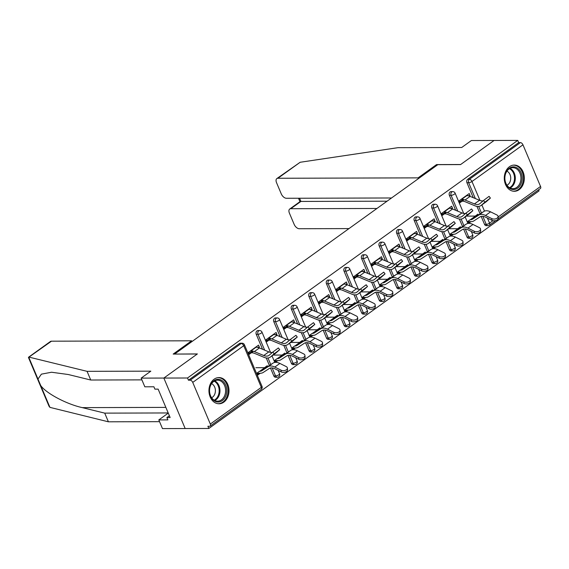 <?xml version="1.0" encoding="UTF-8"?>
<svg xmlns="http://www.w3.org/2000/svg" width="569" height="569" viewBox="0 0 569 569"><rect width="100%" height="100%" fill="white"/><g stroke="black" fill="none" stroke-linecap="round" stroke-linejoin="round"><path stroke-width="0.85" d="M223.823 402.148A13.101 10.029 89.8 0 0 228.681 387.397A13.101 10.029 89.8 0 0 218.937 377.567A13.101 10.029 89.8 0 0 214.129 379.196A13.101 10.029 89.8 0 0 209.271 393.947A13.101 10.029 89.8 0 0 219.008 403.77A13.101 10.029 89.8 0 0 223.823 402.148M519.156 189.662A13.101 10.029 89.8 0 0 524.013 174.911A13.101 10.029 89.8 0 0 514.269 165.081A13.101 10.029 89.8 0 0 509.461 166.703A13.101 10.029 89.8 0 0 504.603 181.454A13.101 10.029 89.8 0 0 514.348 191.284A13.101 10.029 89.8 0 0 519.156 189.662M141.894 379.879L90.741 380.021L87.071 371.337L150.835 371.159L141.155 378.122L144.825 386.806L153.9 386.778L154.896 389.132L158.139 389.125L170.138 417.525L166.895 417.532L167.891 419.886L158.808 419.915L162.478 428.599L208.837 428.471L539.063 190.878L538.608 189.79M253.461 351.272L248.653 354.736L247.842 352.823L258.532 345.127L259.343 347.04L257.408 347.353M252.344 350.995L248.297 353.904M258.76 373.243L257.003 374.502M271.015 338.64L266.207 342.104L265.403 340.191L276.093 332.495L276.904 334.408L274.962 334.714M269.898 338.363L265.858 341.272M276.314 360.611L274.557 361.87M288.575 326.009L283.767 329.465L282.957 327.559L293.654 319.863L294.458 321.777L292.523 322.082M287.459 325.731L283.419 328.64A8.4 4.737 54.3 0 0 283.405 328.605M293.874 347.979L292.117 349.238M306.129 313.377L301.328 316.833L300.517 314.92L311.207 307.232L312.018 309.145L310.084 309.451M305.012 313.099L300.973 316.001M311.428 335.34L309.678 336.606M323.69 300.745L318.882 304.202L318.078 302.288L328.768 294.6L329.572 296.513L327.637 296.819M322.573 300.46L318.533 303.369M328.989 322.708L327.232 323.974M341.251 288.113L336.443 291.57L335.632 289.657L346.322 281.968L347.133 283.874L345.198 284.187M340.134 287.829L336.087 290.738M346.549 310.077L344.793 311.343M358.804 275.481L353.996 278.938L353.193 277.025L363.883 269.329L364.693 271.242L362.752 271.555M357.688 275.197L353.648 278.106M364.103 297.445L362.346 298.711M376.365 262.85L371.557 266.306L370.746 264.393L381.443 256.697L382.247 258.611L380.312 258.923M375.248 262.565L371.208 265.474M381.664 284.813L379.907 286.072M393.919 250.211L389.118 253.674L388.307 251.761L398.997 244.065L399.808 245.979L397.873 246.292M392.802 249.933L388.762 252.842M399.218 272.181L397.468 273.44M411.479 237.579L406.671 241.043L405.868 239.129L416.558 231.434L417.361 233.347L415.427 233.653M410.363 237.301L406.323 240.21M416.778 259.549L415.021 260.808M429.04 224.947L424.232 228.404L423.421 226.498L434.111 218.802L434.922 220.715L432.988 221.021M427.924 224.67L423.877 227.579M434.339 246.918L432.582 248.176M446.594 212.315L441.786 215.772L440.982 213.859L451.672 206.17L452.483 208.083L450.541 208.389M445.477 212.038L441.437 214.94M451.893 234.279L450.136 235.545M141.155 378.122L163.851 378.058L185.174 428.535L163.851 378.058L197.393 353.932L174.733 354.074M174.697 353.989L437.838 164.661L460.534 164.597L494.077 140.472L517.747 140.401L518.679 142.613L467.69 179.292L469.418 179.292L520.407 142.606L518.679 142.613M520.407 142.606A2.518 1.423 54.3 0 1 522.961 144.811L540.55 186.454A2.518 1.423 54.3 0 1 540.401 188.503L498.095 218.937M464.155 199.683L459.347 203.14L458.536 201.227L469.233 193.538L470.037 195.452L468.102 195.757M463.038 199.399L458.998 202.308M469.453 221.647L467.697 222.913M460.527 201.206L458.564 201.213L460.541 201.198M191.966 341.571L191.639 340.795L173.182 354.074L197.279 354.01L163.851 378.058L187.521 377.994L517.747 140.401M208.837 428.471L207.905 426.259L209.634 426.259A2.518 1.423 -125.7 0 0 210.174 426.096A2.518 1.423 -125.7 0 0 210.324 424.047L192.735 382.404A2.518 1.423 -125.7 0 0 190.181 380.199L188.453 380.206L187.521 377.994M475.222 216.085L477.932 214.136L478.316 215.046M470.158 219.734L467.241 221.832L467.931 223.468L465.158 216.924M469.219 196.042L470.037 195.452M468.529 223.397L470.968 221.647M273.831 375.953L275.56 375.945A2.518 1.927 -90.2 0 0 277.252 377.254L275.524 377.254A2.518 1.927 -90.2 0 1 273.831 375.953L270.481 368.015M269.407 365.476L266.228 357.951M262.558 349.266L256.242 334.309A2.518 1.927 -90.2 0 1 256.996 330.888A2.518 1.927 -90.2 0 1 257.921 330.575L259.649 330.568A2.518 1.927 -90.2 0 0 258.724 330.881A2.518 1.927 89.8 0 0 257.97 334.302L256.242 334.309M188.453 380.206L239.435 343.52A2.518 1.927 -90.2 0 1 240.36 343.207L242.095 343.199A2.518 1.927 -90.2 0 0 241.164 343.512L239.435 343.52M484.525 224.357L486.253 224.357A2.518 1.927 -90.2 0 0 487.953 225.658L486.218 225.665A2.518 1.927 -90.2 0 1 484.525 224.357L481.175 216.426M480.101 213.887L476.922 206.362M473.252 197.678L466.936 182.713A2.518 1.927 -90.2 0 1 467.69 179.292M276.079 334.999L276.904 334.408M282.082 355.049L284.799 353.1L285.176 354.003M275.389 362.361L277.828 360.604M277.018 358.69L274.102 360.789L274.799 362.432L272.025 355.888M308.946 350.689L310.674 350.682A2.518 1.927 -90.2 0 0 312.374 351.983L310.638 351.991A2.518 1.927 -90.2 0 1 308.946 350.689L305.596 342.751M304.522 340.212L301.342 332.687M297.672 324.003L291.356 309.045A2.518 1.927 -90.2 0 1 292.11 305.624A2.518 1.927 -90.2 0 1 293.035 305.311L294.763 305.304A2.518 1.927 -90.2 0 0 293.839 305.617A2.518 1.927 89.8 0 0 293.085 309.038L291.356 309.045M311.193 309.735L312.018 309.145M317.203 329.778L319.913 327.829L320.297 328.74M310.503 337.09L312.943 335.34M312.132 333.427L309.216 335.525L309.913 337.161M344.06 325.418L345.788 325.418A2.518 1.927 -90.2 0 0 347.488 326.72L345.76 326.727A2.518 1.927 -90.2 0 1 344.06 325.418L340.71 317.488M339.636 314.949L336.457 307.424M332.794 298.739L326.471 283.775A2.518 1.927 -90.2 0 1 327.225 280.353A2.518 1.927 -90.2 0 1 328.149 280.04L329.885 280.04A2.518 1.927 -90.2 0 0 328.953 280.353A2.518 1.927 89.8 0 0 328.199 283.775L326.471 283.775M346.315 284.472L347.133 283.874M352.318 304.515L355.028 302.566L355.412 303.476M345.625 311.826L348.057 310.077M347.254 308.163L344.337 310.261L345.027 311.897L342.254 305.354M379.182 300.155L380.91 300.148A2.518 1.927 -90.2 0 0 382.603 301.456L380.874 301.463A2.518 1.927 -90.2 0 1 379.182 300.155L375.825 292.217M374.751 289.678L371.578 282.16M367.908 273.469L361.585 258.511A2.518 1.927 -90.2 0 1 362.346 255.09A2.518 1.927 -90.2 0 1 363.271 254.777L364.999 254.77A2.518 1.927 -90.2 0 0 364.075 255.083A2.518 1.927 89.8 0 0 363.314 258.504L361.585 258.511M381.429 259.201L382.247 258.611M387.432 279.251L390.142 277.302L390.526 278.205M380.739 286.563L383.179 284.806M382.368 282.893L379.452 284.991L380.142 286.634L377.368 280.09M414.296 274.891L416.024 274.884A2.518 1.927 -90.2 0 0 417.717 276.193L415.989 276.193A2.518 1.927 -90.2 0 1 414.296 274.891L410.939 266.953M409.872 264.414L406.693 256.889M403.023 248.205L396.7 233.247A2.518 1.927 -90.2 0 1 397.461 229.826A2.518 1.927 -90.2 0 1 398.385 229.513L400.114 229.506A2.518 1.927 -90.2 0 0 399.189 229.819A2.518 1.927 89.8 0 0 398.435 233.24L396.7 233.247M416.544 233.937L417.361 233.347M422.547 253.987L425.256 252.031L425.64 252.942M415.854 261.299L418.293 259.542M417.482 257.629L414.566 259.727L415.256 261.37L412.482 254.827M449.41 249.627L451.139 249.62A2.518 1.927 -90.2 0 0 452.832 250.922L451.103 250.929A2.518 1.927 -90.2 0 1 449.41 249.627L446.06 241.69M444.986 239.151L441.807 231.626M438.137 222.941L431.821 207.984A2.518 1.927 -90.2 0 1 432.575 204.563A2.518 1.927 -90.2 0 1 433.5 204.25L435.228 204.243A2.518 1.927 -90.2 0 0 434.303 204.556A2.518 1.927 89.8 0 0 433.55 207.977L431.821 207.984M451.658 208.674L452.483 208.083M457.661 228.717L460.378 226.768L460.762 227.678M450.968 236.028L453.408 234.279M452.597 232.365L449.681 234.464L450.378 236.099L447.604 229.556M466.971 236.996L468.7 236.989A2.518 1.927 -90.2 0 0 470.392 238.29L468.664 238.297A2.518 1.927 -90.2 0 1 466.971 236.996L463.614 229.058M462.54 226.519L459.368 218.994M455.698 210.31L449.375 195.352A2.518 1.927 -90.2 0 1 450.136 191.924A2.518 1.927 -90.2 0 1 451.061 191.618L452.789 191.611A2.518 1.927 -90.2 0 0 451.864 191.924A2.518 1.927 89.8 0 0 451.103 195.345L449.375 195.352M440.107 241.356L442.817 239.4L443.201 240.31M433.414 248.66L435.847 246.91M435.043 244.997L432.127 247.095L432.817 248.731M434.104 221.305L434.922 220.715M431.85 262.259L433.578 262.252A2.518 1.927 -90.2 0 0 435.278 263.561L433.55 263.561A2.518 1.927 -90.2 0 1 431.85 262.259L428.5 254.322M427.426 251.783L424.246 244.257M420.583 235.573L414.26 220.616A2.518 1.927 -90.2 0 1 415.014 217.194A2.518 1.927 -90.2 0 1 415.939 216.881L417.674 216.874A2.518 1.927 -90.2 0 0 416.743 217.187A2.518 1.927 89.8 0 0 415.989 220.608L414.26 220.616M404.993 266.619L407.703 264.67L408.087 265.574M398.293 273.931L400.732 272.174M399.929 270.261L397.006 272.359L397.703 274.002L394.929 267.458M398.983 246.569L399.808 245.979M396.735 287.523L398.464 287.516A2.518 1.927 -90.2 0 0 400.163 288.824L398.428 288.824A2.518 1.927 -90.2 0 1 396.735 287.523L393.385 279.585M392.311 277.046L389.132 269.521M385.462 260.837L379.146 245.879A2.518 1.927 -90.2 0 1 379.9 242.458A2.518 1.927 -90.2 0 1 380.825 242.145L382.553 242.138A2.518 1.927 -90.2 0 0 381.628 242.451A2.518 1.927 89.8 0 0 380.874 245.872L379.146 245.879M369.871 291.883L372.588 289.934L372.972 290.844M363.178 299.194L365.618 297.438M364.807 295.524L361.891 297.623L362.588 299.266M363.868 271.833L364.693 271.242M361.621 312.786L363.349 312.786A2.518 1.927 -90.2 0 0 365.042 314.088L363.314 314.095A2.518 1.927 -90.2 0 1 361.621 312.786L358.271 304.856M357.197 302.31L354.018 294.792M350.348 286.107L344.032 271.143A2.518 1.927 -90.2 0 1 344.786 267.722A2.518 1.927 -90.2 0 1 345.71 267.409L347.439 267.409A2.518 1.927 -90.2 0 0 346.514 267.714A2.518 1.927 89.8 0 0 345.76 271.143L344.032 271.143M334.757 317.146L337.467 315.198L337.851 316.108M328.064 324.458L330.504 322.708M329.693 320.795L326.777 322.893L327.467 324.529L324.693 317.986M328.754 297.103L329.572 296.513M326.506 338.057L328.235 338.05A2.518 1.927 -90.2 0 0 329.928 339.352L328.199 339.359A2.518 1.927 -90.2 0 1 326.506 338.057L323.149 330.12M322.082 327.58L318.903 320.055M315.233 311.371L308.91 296.413A2.518 1.927 -90.2 0 1 309.671 292.985A2.518 1.927 -90.2 0 1 310.596 292.679L312.324 292.672A2.518 1.927 -90.2 0 0 311.399 292.985A2.518 1.927 89.8 0 0 310.646 296.406L308.91 296.413M299.643 342.417L302.352 340.461L302.736 341.372M292.95 349.722L295.382 347.972M294.578 346.059L291.662 348.157L292.352 349.793L289.578 343.256M293.64 322.367L294.458 321.777M291.385 363.321L293.12 363.314A2.518 1.927 -90.2 0 0 294.813 364.622L293.085 364.622A2.518 1.927 -90.2 0 1 291.385 363.321L288.035 355.383M286.961 352.844L283.782 345.319M280.119 336.635L273.796 321.677A2.518 1.927 -90.2 0 1 274.55 318.256A2.518 1.927 -90.2 0 1 275.481 317.943L277.21 317.936A2.518 1.927 -90.2 0 0 276.285 318.249A2.518 1.927 89.8 0 0 275.524 321.67L273.796 321.677M264.528 367.681L267.238 365.732L267.622 366.635M259.464 371.322L256.548 373.42L257.352 375.334L260.268 373.236M258.525 347.631L259.343 347.04M483.124 200.821A11.252 6.351 54.3 0 1 482.306 200.893A11.252 6.351 54.3 0 1 479.511 200.281L470.115 196.369A13.436 7.582 -125.7 0 0 466.772 195.636L466.317 195.636M462.056 201.191L462.519 201.191A11.252 6.351 54.3 0 1 465.314 201.803L474.71 205.715A13.436 7.582 -125.7 0 0 478.045 206.447A13.436 7.582 -125.7 0 0 480.919 205.587L485.983 201.938A13.436 7.582 -125.7 0 0 486.289 201.703L490.4 198.083L484.859 202.194L483.536 200.466L479.902 203.61A11.252 6.351 54.3 0 1 479.646 203.816A11.252 6.351 54.3 0 1 477.235 204.534A11.252 6.351 54.3 0 1 474.439 203.922L465.051 200.011A13.436 7.582 -125.7 0 0 461.708 199.278L461.253 199.278M480.919 205.587A13.436 7.582 -125.7 0 0 481.225 205.345L484.859 202.194M483.536 200.466L489.07 196.348L490.4 198.083M466.552 216.113L475.414 216.085L470.35 219.734A11.252 6.351 -125.7 0 0 472.619 219.101L478.693 215.146A13.436 7.582 54.3 0 1 481.402 214.399A13.436 7.582 54.3 0 1 485.506 215.48L491.794 218.603A3.777 2.276 -4.7 0 0 495.933 218.759A3.777 2.276 -4.7 0 0 498.088 216.469L498.231 218.212A3.777 2.276 175.3 0 1 496.076 220.495A3.777 2.276 175.3 0 1 491.929 220.338L485.649 217.216A11.252 6.351 -125.7 0 0 482.213 216.312A11.252 6.351 -125.7 0 0 479.944 216.938L473.87 220.893A13.436 7.582 54.3 0 1 471.16 221.647L467.483 221.654M475.414 216.085A11.252 6.351 -125.7 0 0 477.683 215.459L483.757 211.504A13.436 7.582 54.3 0 1 486.467 210.75A13.436 7.582 54.3 0 1 490.57 211.839L496.858 214.954A3.777 2.276 -4.7 0 1 498.088 216.469M513.608 166.852A11.337 8.677 -90.2 0 1 522.122 178.417A11.337 8.677 -90.2 0 1 513.281 189.52A11.337 8.677 -90.2 0 1 504.767 177.955A11.337 8.677 -90.2 0 1 513.608 166.852M512.754 188.68A10.498 8.037 89.8 0 0 512.932 188.68A10.498 8.037 89.8 0 0 520.941 178.282A10.498 8.037 89.8 0 0 513.06 167.691A10.498 8.037 89.8 0 0 512.875 167.691A10.498 8.037 89.8 0 0 504.867 178.09A10.498 8.037 89.8 0 0 512.754 188.68M506.965 185.238A7.475 5.718 89.8 0 0 510.734 178.189A7.475 5.718 89.8 0 0 506.922 171.162M513.167 191.198A13.016 9.965 89.8 0 0 513.252 191.198A13.016 9.965 89.8 0 0 513.48 191.198A13.016 9.965 89.8 0 0 523.409 178.303A13.016 9.965 89.8 0 0 513.636 165.174A13.016 9.965 89.8 0 0 513.409 165.166A13.016 9.965 89.8 0 0 513.096 165.174M210.679 384.8A11.337 8.677 -90.2 0 1 222.593 380.974A11.337 8.677 -90.2 0 1 225.544 396.543A11.337 8.677 -90.2 0 1 213.631 400.37A11.337 8.677 -90.2 0 1 210.679 384.8M224.449 396.109A10.498 8.037 89.8 0 0 224.563 385.512A10.498 8.037 89.8 0 0 217.543 380.177A10.498 8.037 89.8 0 0 210.686 385.241A10.498 8.037 89.8 0 0 210.58 395.839A10.498 8.037 89.8 0 0 217.6 401.173A10.498 8.037 89.8 0 0 224.449 396.109M211.625 397.731A7.475 5.718 89.8 0 0 214.584 394.566A7.475 5.718 89.8 0 0 211.59 383.655M217.835 403.684A13.016 9.965 89.8 0 0 218.147 403.691A13.016 9.965 89.8 0 0 226.647 397.411A13.016 9.965 89.8 0 0 226.775 384.267A13.016 9.965 89.8 0 0 218.076 377.652A13.016 9.965 89.8 0 0 217.763 377.66M276.84 178.581L300.14 162.272L397.937 147.677L461.701 147.499L471.381 140.529L494.077 140.472L460.648 164.519L436.551 164.583L418.087 177.869L277.921 178.261A5.036 2.845 -125.7 0 0 276.84 178.581A5.036 2.845 -125.7 0 0 276.541 182.685L281.264 193.865A5.036 2.845 -125.7 0 0 286.371 198.268L391.536 197.976M418.087 177.869L418.414 178.638M289.706 209.043L300.083 201.575L300.916 201.433L290.787 208.716A5.036 2.845 -125.7 0 0 289.706 209.043A5.036 2.845 -125.7 0 0 289.408 213.14L294.137 224.328A5.036 2.845 -125.7 0 0 299.244 228.731L348.989 228.589M290.787 208.716L376.941 208.474M436.551 164.583L436.871 165.359M299.564 198.232L300.916 201.433L387.076 201.191M28.521 357.247L50.392 341.514A5.036 2.845 54.3 0 1 51.466 341.187L28.45 357.488L49.041 406.245L49.937 407.376L108.395 421.807L104.724 413.13L168.204 412.952M90.741 380.021L68.273 374.516L51.544 372.24L41.395 374.153L37.981 379.061L40.684 385.469C45.812 393.151 66.495 404.175 82.263 407.624L104.724 413.13M29.247 357.176L87.071 371.337M168.268 413.108L158.808 419.915M108.395 421.807L159.548 421.665M191.639 340.795L51.466 341.187M169.384 415.747L166.895 417.532M465.563 213.453A11.252 6.351 54.3 0 1 464.745 213.524A11.252 6.351 54.3 0 1 461.95 212.913L452.554 209.001A13.436 7.582 -125.7 0 0 449.218 208.268L448.756 208.268M444.503 213.823L444.958 213.823A11.252 6.351 54.3 0 1 447.753 214.435L457.149 218.347A13.436 7.582 -125.7 0 0 460.485 219.086A13.436 7.582 -125.7 0 0 463.365 218.219L468.429 214.577A13.436 7.582 -125.7 0 0 468.728 214.335L472.839 210.715L467.305 214.833L465.975 213.098L462.341 216.248A11.252 6.351 54.3 0 1 462.085 216.448A11.252 6.351 54.3 0 1 459.681 217.173A11.252 6.351 54.3 0 1 456.886 216.554L447.49 212.642A13.436 7.582 -125.7 0 0 444.154 211.91L443.692 211.91M463.365 218.219A13.436 7.582 -125.7 0 0 463.664 217.977L467.305 214.833M465.975 213.098L471.516 208.979L472.839 210.715M441.018 213.83L442.988 213.83M448.009 226.085A11.252 6.351 54.3 0 1 447.184 226.156A11.252 6.351 54.3 0 1 444.389 225.544L434.993 221.633A13.436 7.582 -125.7 0 0 431.658 220.9L431.195 220.9M426.942 226.455L427.404 226.455A11.252 6.351 54.3 0 1 430.2 227.074L439.595 230.978A13.436 7.582 -125.7 0 0 442.931 231.718A13.436 7.582 -125.7 0 0 445.804 230.85L450.868 227.209A13.436 7.582 -125.7 0 0 451.174 226.967L455.278 223.347L449.745 227.465L448.422 225.729L444.78 228.88A11.252 6.351 54.3 0 1 444.531 229.079A11.252 6.351 54.3 0 1 442.12 229.805A11.252 6.351 54.3 0 1 439.325 229.186L429.929 225.274A13.436 7.582 -125.7 0 0 426.594 224.542L426.131 224.542M445.804 230.85A13.436 7.582 -125.7 0 0 446.11 230.609L449.745 227.465M448.422 225.729L453.955 221.611L455.278 223.347M423.464 226.469L425.427 226.462M430.449 238.724A11.252 6.351 54.3 0 1 429.631 238.788A11.252 6.351 54.3 0 1 426.835 238.176L417.44 234.264A13.436 7.582 -125.7 0 0 414.104 233.532L413.642 233.532M409.381 239.087L409.844 239.087A11.252 6.351 54.3 0 1 412.639 239.705L422.034 243.61A13.436 7.582 -125.7 0 0 425.37 244.35A13.436 7.582 -125.7 0 0 428.244 243.482L433.315 239.841A13.436 7.582 -125.7 0 0 433.614 239.599L437.725 235.979L432.184 240.097L430.861 238.361L427.227 241.512A11.252 6.351 54.3 0 1 426.97 241.711A11.252 6.351 54.3 0 1 424.566 242.437A11.252 6.351 54.3 0 1 421.771 241.818L412.376 237.913A13.436 7.582 -125.7 0 0 409.033 237.173L408.578 237.173M428.244 243.482A13.436 7.582 -125.7 0 0 428.549 243.248L432.184 240.097M430.861 238.361L436.402 234.243L437.725 235.979M405.903 239.101L407.873 239.094M412.888 251.356A11.252 6.351 54.3 0 1 412.07 251.427A11.252 6.351 54.3 0 1 409.275 250.808L399.879 246.896A13.436 7.582 -125.7 0 0 396.543 246.164L396.081 246.164M391.828 251.718L392.283 251.718A11.252 6.351 54.3 0 1 395.078 252.337L404.474 256.249A13.436 7.582 -125.7 0 0 407.817 256.982A13.436 7.582 -125.7 0 0 410.69 256.114L415.754 252.472A13.436 7.582 -125.7 0 0 416.053 252.231L420.164 248.61L414.63 252.728L413.307 250.993L409.666 254.144A11.252 6.351 54.3 0 1 409.417 254.343A11.252 6.351 54.3 0 1 407.006 255.068A11.252 6.351 54.3 0 1 404.21 254.45L394.815 250.545A13.436 7.582 -125.7 0 0 391.479 249.805L391.017 249.812M410.69 256.114A13.436 7.582 -125.7 0 0 410.989 255.879L414.63 252.728M413.307 250.993L418.841 246.882L420.164 248.61M388.343 251.733L390.313 251.726M395.334 263.988A11.252 6.351 54.3 0 1 394.516 264.059A11.252 6.351 54.3 0 1 391.721 263.44L382.325 259.528A13.436 7.582 -125.7 0 0 378.982 258.795L378.527 258.795M374.267 264.357L374.729 264.35A11.252 6.351 54.3 0 1 377.524 264.969L386.92 268.881A13.436 7.582 -125.7 0 0 390.256 269.614A13.436 7.582 -125.7 0 0 393.129 268.746L398.193 265.104A13.436 7.582 -125.7 0 0 398.499 264.87L402.61 261.242L397.07 265.36L395.747 263.625L392.112 266.776A11.252 6.351 54.3 0 1 391.856 266.975A11.252 6.351 54.3 0 1 389.445 267.7A11.252 6.351 54.3 0 1 386.65 267.089L377.254 263.177A13.436 7.582 -125.7 0 0 373.918 262.437L373.456 262.444M393.129 268.746A13.436 7.582 -125.7 0 0 393.435 268.511L397.07 265.36M395.747 263.625L401.28 259.514L402.61 261.242M370.789 264.365L372.752 264.357M448.991 228.745L457.86 228.717L452.789 232.365A11.252 6.351 -125.7 0 0 455.058 231.732L461.132 227.778A13.436 7.582 54.3 0 1 463.842 227.031A13.436 7.582 54.3 0 1 467.946 228.112L474.233 231.234A3.777 2.276 -4.7 0 0 478.38 231.391A3.777 2.276 -4.7 0 0 480.535 229.108L480.67 230.843A3.777 2.276 175.3 0 1 478.522 233.126A3.777 2.276 175.3 0 1 474.375 232.97L468.088 229.848A11.252 6.351 -125.7 0 0 464.653 228.944A11.252 6.351 -125.7 0 0 462.384 229.57L456.31 233.525A13.436 7.582 54.3 0 1 453.6 234.279L449.93 234.286M457.86 228.717A11.252 6.351 -125.7 0 0 460.129 228.091L466.203 224.136A13.436 7.582 54.3 0 1 468.913 223.382A13.436 7.582 54.3 0 1 473.01 224.471L479.297 227.593A3.777 2.276 -4.7 0 1 480.535 229.108M431.437 241.377L440.299 241.356L435.235 244.997A11.252 6.351 -125.7 0 0 437.504 244.364L443.578 240.417A13.436 7.582 54.3 0 1 446.288 239.663A13.436 7.582 54.3 0 1 450.385 240.744L456.672 243.866A3.777 2.276 -4.7 0 0 460.819 244.023A3.777 2.276 -4.7 0 0 462.974 241.74L463.116 243.475A3.777 2.276 175.3 0 1 460.961 245.758A3.777 2.276 175.3 0 1 456.815 245.602L450.527 242.479A11.252 6.351 -125.7 0 0 447.092 241.576A11.252 6.351 -125.7 0 0 444.823 242.202L438.749 246.157A13.436 7.582 54.3 0 1 436.039 246.91L432.369 246.918M440.299 241.356A11.252 6.351 -125.7 0 0 442.568 240.723L448.642 236.768A13.436 7.582 54.3 0 1 451.352 236.021A13.436 7.582 54.3 0 1 455.449 237.102L461.736 240.225A3.777 2.276 -4.7 0 1 462.974 241.74M413.876 254.009L422.739 253.987L417.674 257.629A11.252 6.351 -125.7 0 0 419.943 256.996L426.017 253.049A13.436 7.582 54.3 0 1 428.727 252.295A13.436 7.582 54.3 0 1 432.831 253.376L439.119 256.498A3.777 2.276 -4.7 0 0 443.258 256.655A3.777 2.276 -4.7 0 0 445.413 254.371L445.555 256.107A3.777 2.276 175.3 0 1 443.4 258.39A3.777 2.276 175.3 0 1 439.261 258.234L432.973 255.118A11.252 6.351 -125.7 0 0 429.538 254.208A11.252 6.351 -125.7 0 0 427.269 254.834L421.195 258.788A13.436 7.582 54.3 0 1 418.485 259.542L414.808 259.549M422.739 253.987A11.252 6.351 -125.7 0 0 425.007 253.354L431.082 249.4A13.436 7.582 54.3 0 1 433.791 248.653A13.436 7.582 54.3 0 1 437.895 249.734L444.183 252.856A3.777 2.276 -4.7 0 1 445.413 254.371M396.316 266.641L405.185 266.619L400.121 270.261A11.252 6.351 -125.7 0 0 402.39 269.635L408.464 265.68A13.436 7.582 54.3 0 1 411.174 264.926A13.436 7.582 54.3 0 1 415.27 266.007L421.558 269.13A3.777 2.276 -4.7 0 0 425.704 269.286A3.777 2.276 -4.7 0 0 427.86 267.003L428.002 268.739A3.777 2.276 175.3 0 1 425.847 271.029A3.777 2.276 175.3 0 1 421.7 270.872L415.413 267.75A11.252 6.351 -125.7 0 0 411.977 266.84A11.252 6.351 -125.7 0 0 409.708 267.473L403.634 271.42A13.436 7.582 54.3 0 1 400.925 272.174L397.254 272.188M405.185 266.619A11.252 6.351 -125.7 0 0 407.454 265.986L413.528 262.032A13.436 7.582 54.3 0 1 416.238 261.285A13.436 7.582 54.3 0 1 420.335 262.366L426.622 265.488A3.777 2.276 -4.7 0 1 427.86 267.003M378.762 279.272L387.624 279.251L382.56 282.893A11.252 6.351 -125.7 0 0 384.829 282.267L390.903 278.312A13.436 7.582 54.3 0 1 393.613 277.558A13.436 7.582 54.3 0 1 397.717 278.646L403.997 281.762A3.777 2.276 -4.7 0 0 408.144 281.925A3.777 2.276 -4.7 0 0 410.299 279.635L410.441 281.371A3.777 2.276 175.3 0 1 408.286 283.661A3.777 2.276 175.3 0 1 404.139 283.504L397.852 280.382A11.252 6.351 -125.7 0 0 394.424 279.471A11.252 6.351 -125.7 0 0 392.155 280.104L386.081 284.059A13.436 7.582 54.3 0 1 383.371 284.806L379.694 284.82M387.624 279.251A11.252 6.351 -125.7 0 0 389.893 278.618L395.967 274.671A13.436 7.582 54.3 0 1 398.677 273.917A13.436 7.582 54.3 0 1 402.781 274.998L409.068 278.12A3.777 2.276 -4.7 0 1 410.299 279.635M377.773 276.619A11.252 6.351 54.3 0 1 376.955 276.69A11.252 6.351 54.3 0 1 374.16 276.072L364.765 272.167A13.436 7.582 -125.7 0 0 361.429 271.427L360.966 271.427M356.706 276.989L357.168 276.989A11.252 6.351 54.3 0 1 359.964 277.601L369.359 281.513A13.436 7.582 -125.7 0 0 372.695 282.245A13.436 7.582 -125.7 0 0 375.576 281.385L380.64 277.736A13.436 7.582 -125.7 0 0 380.938 277.501L385.049 273.881L379.516 277.992L378.186 276.264L374.551 279.407A11.252 6.351 54.3 0 1 374.295 279.607A11.252 6.351 54.3 0 1 371.891 280.332A11.252 6.351 54.3 0 1 369.096 279.72L359.7 275.809A13.436 7.582 -125.7 0 0 356.365 275.076L355.902 275.076M375.576 281.385A13.436 7.582 -125.7 0 0 375.874 281.143L379.516 277.992M378.186 276.264L383.726 272.146L385.049 273.881M353.228 276.996L355.198 276.989M361.201 291.911L370.063 291.883L364.999 295.524A11.252 6.351 -125.7 0 0 367.268 294.898L373.342 290.944A13.436 7.582 54.3 0 1 376.052 290.19A13.436 7.582 54.3 0 1 380.156 291.278L386.443 294.401A3.777 2.276 -4.7 0 0 390.59 294.557A3.777 2.276 -4.7 0 0 392.745 292.267L392.88 294.002A3.777 2.276 175.3 0 1 390.732 296.293A3.777 2.276 175.3 0 1 386.586 296.136L380.298 293.014A11.252 6.351 -125.7 0 0 376.863 292.103A11.252 6.351 -125.7 0 0 374.594 292.736L368.52 296.691A13.436 7.582 54.3 0 1 365.81 297.438L362.14 297.452M370.063 291.883A11.252 6.351 -125.7 0 0 372.339 291.257L378.413 287.302A13.436 7.582 54.3 0 1 381.116 286.548A13.436 7.582 54.3 0 1 385.22 287.63L391.508 290.752A3.777 2.276 -4.7 0 1 392.745 292.267M360.22 289.251A11.252 6.351 54.3 0 1 359.395 289.322A11.252 6.351 54.3 0 1 356.599 288.703L347.204 284.799A13.436 7.582 -125.7 0 0 343.868 284.059L343.406 284.066M339.152 289.621L339.615 289.621A11.252 6.351 54.3 0 1 342.41 290.233L351.806 294.145A13.436 7.582 -125.7 0 0 355.141 294.877A13.436 7.582 -125.7 0 0 358.015 294.017L363.079 290.368A13.436 7.582 -125.7 0 0 363.385 290.133L367.489 286.513L361.955 290.624L360.632 288.896L356.991 292.039A11.252 6.351 54.3 0 1 356.742 292.238A11.252 6.351 54.3 0 1 354.331 292.964A11.252 6.351 54.3 0 1 351.535 292.352L342.14 288.44A13.436 7.582 -125.7 0 0 338.804 287.708L338.342 287.708M358.015 294.017A13.436 7.582 -125.7 0 0 358.321 293.775L361.955 290.624M360.632 288.896L366.166 284.777L367.489 286.513M335.674 289.628L337.637 289.621M343.648 304.543L352.51 304.515L347.446 308.163A11.252 6.351 -125.7 0 0 349.715 307.53L355.789 303.576A13.436 7.582 54.3 0 1 358.498 302.829A13.436 7.582 54.3 0 1 362.595 303.91L368.883 307.032A3.777 2.276 -4.7 0 0 373.029 307.189A3.777 2.276 -4.7 0 0 375.184 304.899L375.327 306.641A3.777 2.276 175.3 0 1 373.172 308.924A3.777 2.276 175.3 0 1 369.025 308.768L362.738 305.645A11.252 6.351 -125.7 0 0 359.302 304.735A11.252 6.351 -125.7 0 0 357.033 305.368L350.959 309.323A13.436 7.582 54.3 0 1 348.249 310.069L344.579 310.084M352.51 304.515A11.252 6.351 -125.7 0 0 354.779 303.889L360.853 299.934A13.436 7.582 54.3 0 1 363.563 299.18A13.436 7.582 54.3 0 1 367.659 300.261L373.947 303.384A3.777 2.276 -4.7 0 1 375.184 304.899M342.659 301.883A11.252 6.351 54.3 0 1 341.841 301.954A11.252 6.351 54.3 0 1 339.046 301.342L329.65 297.431A13.436 7.582 -125.7 0 0 326.307 296.698L325.852 296.698M321.592 302.253L322.054 302.253A11.252 6.351 54.3 0 1 324.849 302.864L334.245 306.776A13.436 7.582 -125.7 0 0 337.581 307.509A13.436 7.582 -125.7 0 0 340.454 306.648L345.525 303A13.436 7.582 -125.7 0 0 345.824 302.765L349.935 299.145L344.394 303.263L343.071 301.527L339.437 304.678A11.252 6.351 54.3 0 1 339.181 304.877A11.252 6.351 54.3 0 1 336.777 305.596A11.252 6.351 54.3 0 1 333.982 304.984L324.586 301.072A13.436 7.582 -125.7 0 0 321.243 300.34L320.788 300.34M340.454 306.648A13.436 7.582 -125.7 0 0 340.76 306.407L344.394 303.263M343.071 301.527L348.612 297.409L349.935 299.145M318.114 302.26L320.084 302.26M326.087 317.175L334.949 317.146L329.885 320.795A11.252 6.351 -125.7 0 0 332.154 320.162L338.228 316.208A13.436 7.582 54.3 0 1 340.938 315.461A13.436 7.582 54.3 0 1 345.042 316.542L351.329 319.664A3.777 2.276 -4.7 0 0 355.469 319.821A3.777 2.276 -4.7 0 0 357.624 317.53L357.766 319.273A3.777 2.276 175.3 0 1 355.611 321.556A3.777 2.276 175.3 0 1 351.471 321.4L345.184 318.277A11.252 6.351 -125.7 0 0 341.749 317.374A11.252 6.351 -125.7 0 0 339.48 318L333.406 321.954A13.436 7.582 54.3 0 1 330.696 322.708L327.019 322.715M334.949 317.146A11.252 6.351 -125.7 0 0 337.218 316.52L343.292 312.566A13.436 7.582 54.3 0 1 346.002 311.812A13.436 7.582 54.3 0 1 350.106 312.9L356.393 316.015A3.777 2.276 -4.7 0 1 357.624 317.53M325.098 314.515A11.252 6.351 54.3 0 1 324.28 314.586A11.252 6.351 54.3 0 1 321.485 313.974L312.089 310.062A13.436 7.582 -125.7 0 0 308.754 309.33L308.291 309.33M304.038 314.885L304.493 314.885A11.252 6.351 54.3 0 1 307.288 315.496L316.684 319.408A13.436 7.582 -125.7 0 0 320.027 320.148A13.436 7.582 -125.7 0 0 322.9 319.28L327.964 315.639A13.436 7.582 -125.7 0 0 328.263 315.397L332.374 311.776L326.841 315.895L325.518 314.159L321.876 317.31A11.252 6.351 54.3 0 1 321.627 317.509A11.252 6.351 54.3 0 1 319.216 318.235A11.252 6.351 54.3 0 1 316.421 317.616L307.025 313.704A13.436 7.582 -125.7 0 0 303.69 312.971L303.227 312.971M322.9 319.28A13.436 7.582 -125.7 0 0 323.199 319.038L326.841 315.895M325.518 314.159L331.051 310.041L332.374 311.776M300.553 314.892L302.523 314.892M308.526 329.807L317.395 329.778L312.331 333.427A11.252 6.351 -125.7 0 0 314.6 332.794L320.674 328.839A13.436 7.582 54.3 0 1 323.384 328.093A13.436 7.582 54.3 0 1 327.481 329.174L333.768 332.296A3.777 2.276 -4.7 0 0 337.915 332.452A3.777 2.276 -4.7 0 0 340.07 330.169L340.212 331.905A3.777 2.276 175.3 0 1 338.057 334.188A3.777 2.276 175.3 0 1 333.911 334.031L327.623 330.909A11.252 6.351 -125.7 0 0 324.188 330.006A11.252 6.351 -125.7 0 0 321.919 330.632L315.845 334.586A13.436 7.582 54.3 0 1 313.135 335.34L309.465 335.347M317.395 329.778A11.252 6.351 -125.7 0 0 319.664 329.152L325.738 325.198A13.436 7.582 54.3 0 1 328.448 324.444A13.436 7.582 54.3 0 1 332.545 325.532L338.832 328.654A3.777 2.276 -4.7 0 1 340.07 330.169M307.545 327.154A11.252 6.351 54.3 0 1 306.727 327.218A11.252 6.351 54.3 0 1 303.924 326.606L294.536 322.694A13.436 7.582 -125.7 0 0 291.193 321.962L290.738 321.962M286.477 327.516L286.94 327.516A11.252 6.351 54.3 0 1 289.735 328.135L299.13 332.04A13.436 7.582 -125.7 0 0 302.466 332.78A13.436 7.582 -125.7 0 0 305.34 331.912L310.404 328.27A13.436 7.582 -125.7 0 0 310.71 328.029L314.821 324.408L309.28 328.526L307.957 326.791L304.323 329.942A11.252 6.351 54.3 0 1 304.066 330.141A11.252 6.351 54.3 0 1 301.655 330.866A11.252 6.351 54.3 0 1 298.86 330.248L289.465 326.336A13.436 7.582 -125.7 0 0 286.129 325.603L285.666 325.603M305.34 331.912A13.436 7.582 -125.7 0 0 305.645 331.67L309.28 328.526M307.957 326.791L313.491 322.673L314.821 324.408M282.999 327.531L284.962 327.524M290.972 342.438L299.835 342.417L294.77 346.059A11.252 6.351 -125.7 0 0 297.039 345.426L303.113 341.478A13.436 7.582 54.3 0 1 305.823 340.724A13.436 7.582 54.3 0 1 309.927 341.805L316.208 344.928A3.777 2.276 -4.7 0 0 320.354 345.084A3.777 2.276 -4.7 0 0 322.509 342.801L322.651 344.537A3.777 2.276 175.3 0 1 320.496 346.82A3.777 2.276 175.3 0 1 316.35 346.663L310.062 343.541A11.252 6.351 -125.7 0 0 306.634 342.638A11.252 6.351 -125.7 0 0 304.365 343.263L298.291 347.218A13.436 7.582 54.3 0 1 295.581 347.972L291.904 347.979M299.835 342.417A11.252 6.351 -125.7 0 0 302.103 341.784L308.178 337.83A13.436 7.582 54.3 0 1 310.887 337.083A13.436 7.582 54.3 0 1 314.991 338.164L321.279 341.286A3.777 2.276 -4.7 0 1 322.509 342.801M289.984 339.785A11.252 6.351 54.3 0 1 289.166 339.849A11.252 6.351 54.3 0 1 286.371 339.238L276.975 335.326A13.436 7.582 -125.7 0 0 273.639 334.593L273.177 334.593M268.917 340.148L269.379 340.148A11.252 6.351 54.3 0 1 272.174 340.767L281.57 344.672A13.436 7.582 -125.7 0 0 284.905 345.411A13.436 7.582 -125.7 0 0 287.786 344.544L292.85 340.902A13.436 7.582 -125.7 0 0 293.149 340.66L297.26 337.04L291.726 341.158L290.396 339.423L286.762 342.574A11.252 6.351 54.3 0 1 286.506 342.773A11.252 6.351 54.3 0 1 284.102 343.498A11.252 6.351 54.3 0 1 281.306 342.879L271.911 338.975A13.436 7.582 -125.7 0 0 268.575 338.235L268.113 338.235M287.786 344.544A13.436 7.582 -125.7 0 0 288.085 344.309L291.726 341.158M290.396 339.423L295.937 335.305L297.26 337.04M265.439 340.162L267.409 340.155M273.412 355.07L282.274 355.049L277.21 358.69A11.252 6.351 -125.7 0 0 279.479 358.057L285.553 354.11A13.436 7.582 54.3 0 1 288.263 353.356A13.436 7.582 54.3 0 1 292.366 354.437L298.654 357.56A3.777 2.276 -4.7 0 0 302.8 357.716A3.777 2.276 -4.7 0 0 304.948 355.433L305.091 357.168A3.777 2.276 175.3 0 1 302.943 359.452A3.777 2.276 175.3 0 1 298.796 359.295L292.509 356.18A11.252 6.351 -125.7 0 0 289.073 355.269A11.252 6.351 -125.7 0 0 286.804 355.895L280.73 359.85A13.436 7.582 54.3 0 1 278.021 360.604L274.35 360.611M282.274 355.049A11.252 6.351 -125.7 0 0 284.55 354.416L290.617 350.461A13.436 7.582 54.3 0 1 293.327 349.715A13.436 7.582 54.3 0 1 297.431 350.796L303.718 353.918A3.777 2.276 -4.7 0 1 304.948 355.433M272.423 352.417A11.252 6.351 54.3 0 1 271.605 352.488A11.252 6.351 54.3 0 1 268.81 351.87L259.414 347.958A13.436 7.582 -125.7 0 0 256.078 347.225L255.616 347.225M251.363 352.78L251.825 352.78A11.252 6.351 54.3 0 1 254.62 353.399L264.016 357.311A13.436 7.582 -125.7 0 0 267.352 358.043A13.436 7.582 -125.7 0 0 270.225 357.176L275.289 353.534A13.436 7.582 -125.7 0 0 275.595 353.292L279.699 349.672L274.166 353.79L272.843 352.055L269.201 355.205A11.252 6.351 54.3 0 1 268.952 355.405A11.252 6.351 54.3 0 1 266.541 356.13A11.252 6.351 54.3 0 1 263.746 355.511L254.35 351.606A13.436 7.582 -125.7 0 0 251.014 350.867L250.552 350.874M270.225 357.176A13.436 7.582 -125.7 0 0 270.531 356.941L274.166 353.79M272.843 352.055L278.376 347.944L279.699 349.672M247.885 352.794L249.848 352.787M255.858 367.702L264.72 367.681L259.656 371.322A11.252 6.351 -125.7 0 0 261.925 370.696L267.999 366.742A13.436 7.582 54.3 0 1 270.709 365.988A13.436 7.582 54.3 0 1 274.806 367.069L281.093 370.191A3.777 2.276 -4.7 0 0 285.24 370.348A3.777 2.276 -4.7 0 0 287.395 368.065L287.537 369.8A3.777 2.276 175.3 0 1 285.382 372.09A3.777 2.276 175.3 0 1 281.235 371.934L274.948 368.812A11.252 6.351 -125.7 0 0 271.513 367.901A11.252 6.351 -125.7 0 0 269.244 368.534L263.17 372.482A13.436 7.582 54.3 0 1 260.46 373.236L256.79 373.25M264.72 367.681A11.252 6.351 -125.7 0 0 266.989 367.048L273.063 363.093A13.436 7.582 54.3 0 1 275.773 362.346A13.436 7.582 54.3 0 1 279.87 363.427L286.157 366.55A3.777 2.276 -4.7 0 1 287.395 368.065M522.961 144.811L471.971 181.49L479.987 200.466M481.865 204.904L484.489 211.12M487.441 218.105L489.568 223.133L492.967 220.687M498.131 216.974L540.55 186.454M475.357 198.553L468.664 182.713A2.518 1.927 89.8 0 1 469.418 179.292A2.518 1.423 54.3 0 1 471.971 181.49A2.518 0.775 157.1 0 1 468.664 182.713L466.936 182.713M482.875 216.348L486.253 224.357A2.518 0.775 157.1 0 0 489.568 223.133A2.518 1.423 54.3 0 1 489.418 225.182L495.827 220.573M210.324 424.047L261.313 387.361L243.717 345.717L192.735 382.404M190.181 380.199L241.164 343.512A2.518 1.423 -125.7 0 1 243.717 345.717A2.518 0.775 -22.9 0 0 244.421 344.743A2.518 2.518 0 0 0 242.095 343.199M210.174 426.096L261.164 389.409A2.518 1.423 -125.7 0 0 261.313 387.361A2.518 0.775 -22.9 0 0 262.01 386.387L244.421 344.743M481.459 212.998L478.678 206.419M465.314 228.98L468.7 236.989A2.518 0.775 157.1 0 0 472.007 235.765A2.518 0.775 -22.9 0 0 472.704 234.791L471.288 231.441M457.796 211.184L451.103 195.345A2.518 0.775 157.1 0 0 454.418 194.121A2.518 0.775 -22.9 0 0 455.115 193.147A2.518 2.518 0 0 0 452.789 191.611M463.899 225.63L461.118 219.051M452.832 250.922A2.518 2.518 0 0 0 455.15 247.423A2.518 0.775 -22.9 0 1 454.446 248.404A2.518 0.775 157.1 0 1 451.139 249.62L447.753 241.612M446.345 238.269L443.564 231.683M440.235 223.816L433.55 207.977A2.518 0.775 157.1 0 0 436.857 206.76A2.518 0.775 -22.9 0 0 437.554 205.779A2.518 2.518 0 0 0 435.228 204.243M435.278 263.561A2.518 2.518 0 0 0 437.589 260.054A2.518 0.775 -22.9 0 1 436.892 261.036A2.518 0.775 157.1 0 1 433.578 262.252L430.2 254.243M428.784 250.901L426.003 244.314M422.682 236.448L415.989 220.608A2.518 0.775 157.1 0 0 419.296 219.392A2.518 0.775 -22.9 0 0 420 218.411A2.518 2.518 0 0 0 417.674 216.874M417.717 276.193A2.518 2.518 0 0 0 420.036 272.693A2.518 0.775 -22.9 0 1 419.332 273.668A2.518 0.775 157.1 0 1 416.024 274.884L412.639 266.875M411.223 263.532L408.442 256.946M405.121 249.08L398.435 233.24A2.518 0.775 157.1 0 0 401.742 232.024A2.518 0.775 -22.9 0 0 402.439 231.05A2.518 2.518 0 0 0 400.114 229.506M400.163 288.824A2.518 2.518 0 0 0 402.475 285.325A2.518 0.775 -22.9 0 1 401.778 286.299A2.518 0.775 157.1 0 1 398.464 287.516L395.085 279.507M393.67 276.164L390.889 269.578M387.567 261.712L380.874 245.872A2.518 0.775 157.1 0 0 384.182 244.656A2.518 0.775 -22.9 0 0 384.886 243.681A2.518 2.518 0 0 0 382.553 242.138M382.603 301.456A2.518 2.518 0 0 0 384.914 297.957A2.518 0.775 -22.9 0 1 384.217 298.931A2.518 0.775 157.1 0 1 380.91 300.148L377.524 292.146M376.109 288.796L373.328 282.21M370.006 274.343L363.314 258.504A2.518 0.775 157.1 0 0 366.628 257.288A2.518 0.775 -22.9 0 0 367.325 256.313A2.518 2.518 0 0 0 364.999 254.77M365.042 314.088A2.518 2.518 0 0 0 367.361 310.589A2.518 0.775 -22.9 0 1 366.656 311.563A2.518 0.775 157.1 0 1 363.349 312.786L359.964 304.778M358.555 301.428L355.774 294.842M352.446 286.975L345.76 271.143A2.518 0.775 157.1 0 0 349.067 269.919A2.518 0.775 -22.9 0 0 349.764 268.945A2.518 2.518 0 0 0 347.439 267.409M347.488 326.72A2.518 2.518 0 0 0 349.8 323.22A2.518 0.775 -22.9 0 1 349.103 324.195A2.518 0.775 157.1 0 1 345.788 325.418L342.41 317.41M340.995 314.06L338.214 307.48M334.892 299.614L328.199 283.775A2.518 0.775 157.1 0 0 331.507 282.551A2.518 0.775 -22.9 0 0 332.211 281.577A2.518 2.518 0 0 0 329.885 280.04M329.928 339.352A2.518 2.518 0 0 0 332.239 335.852A2.518 0.775 -22.9 0 1 331.542 336.827A2.518 0.775 157.1 0 1 328.235 338.05L324.849 330.041M323.434 326.691L320.653 320.112M317.331 312.246L310.646 296.406A2.518 0.775 157.1 0 0 313.953 295.183A2.518 0.775 -22.9 0 0 314.65 294.209A2.518 2.518 0 0 0 312.324 292.672M312.374 351.983A2.518 2.518 0 0 0 314.685 348.484A2.518 0.775 -22.9 0 1 313.981 349.466A2.518 0.775 157.1 0 1 310.674 350.682L307.296 342.673M305.88 339.33L303.099 332.744M299.778 324.878L293.085 309.038A2.518 0.775 157.1 0 0 296.392 307.822A2.518 0.775 -22.9 0 0 297.096 306.84A2.518 2.518 0 0 0 294.763 305.304M294.813 364.622A2.518 2.518 0 0 0 297.125 361.116A2.518 0.775 -22.9 0 1 296.428 362.097A2.518 0.775 157.1 0 1 293.12 363.314L289.735 355.305M288.319 351.962L285.538 345.376M282.217 337.509L275.524 321.67A2.518 0.775 157.1 0 0 278.838 320.454A2.518 0.775 -22.9 0 0 279.535 319.472A2.518 2.518 0 0 0 277.21 317.936M277.252 377.254A2.518 2.518 0 0 0 279.571 373.755A2.518 0.775 -22.9 0 1 278.867 374.729A2.518 0.775 157.1 0 1 275.56 375.945L272.174 367.937M270.766 364.594L267.985 358.008M264.656 350.141L257.97 334.302A2.518 0.775 157.1 0 0 261.278 333.085A2.518 0.775 -22.9 0 0 261.975 332.111A2.518 2.518 0 0 0 259.649 330.568M474.439 203.922L479.511 200.281M481.225 205.345L486.289 201.703M465.051 200.011L470.115 196.369M461.708 199.278L466.772 195.636M490.57 211.839L485.506 215.48M491.929 220.338L491.794 218.603M477.683 215.459L472.619 219.101M483.757 211.504L478.693 215.146M510.059 168.36A10.498 8.037 -90.2 0 1 515.308 178.182A10.498 8.037 -90.2 0 1 510.116 188.026M509.511 187.692A10.157 7.774 89.8 0 0 514.511 178.182A10.157 7.774 89.8 0 0 509.454 168.694M214.726 380.853A10.498 8.037 -90.2 0 1 218.823 396.124A10.498 8.037 -90.2 0 1 214.783 400.512M214.179 400.185A10.157 7.774 89.8 0 0 218.062 395.946A10.157 7.774 89.8 0 0 214.122 381.187M300.14 162.272L277.921 178.261M28.727 357.161L37.981 379.061M40.684 385.469L49.937 407.376M165.856 407.39L82.263 407.624M456.886 216.554L461.95 212.913M463.664 217.977L468.728 214.335M447.49 212.642L452.554 209.001M444.154 211.91L449.218 208.268M439.325 229.186L444.389 225.544M446.11 230.609L451.174 226.967M429.929 225.274L434.993 221.633M426.594 224.542L431.658 220.9M421.771 241.818L426.835 238.176M428.549 243.248L433.614 239.599M412.376 237.913L417.44 234.264M409.033 237.173L414.104 233.532M404.21 254.45L409.275 250.808M410.989 255.879L416.053 252.231M394.815 250.545L399.879 246.896M391.479 249.805L396.543 246.164M386.65 267.089L391.721 263.44M393.435 268.511L398.499 264.87M377.254 263.177L382.325 259.528M373.918 262.437L378.982 258.795M473.01 224.471L467.946 228.112M474.375 232.97L474.233 231.234M460.129 228.091L455.058 231.732M466.203 224.136L461.132 227.778M455.449 237.102L450.385 240.744M456.815 245.602L456.672 243.866M442.568 240.723L437.504 244.364M448.642 236.768L443.578 240.417M437.895 249.734L432.831 253.376M439.261 258.234L439.119 256.498M425.007 253.354L419.943 256.996M431.082 249.4L426.017 253.049M420.335 262.366L415.27 266.007M421.7 270.872L421.558 269.13M407.454 265.986L402.39 269.635M413.528 262.032L408.464 265.68M402.781 274.998L397.717 278.646M404.139 283.504L403.997 281.762M389.893 278.618L384.829 282.267M395.967 274.671L390.903 278.312M369.096 279.72L374.16 276.072M375.874 281.143L380.938 277.501M359.7 275.809L364.765 272.167M356.365 275.076L361.429 271.427M385.22 287.63L380.156 291.278M386.586 296.136L386.443 294.401M372.339 291.257L367.268 294.898M378.413 287.302L373.342 290.944M351.535 292.352L356.599 288.703M358.321 293.775L363.385 290.133M342.14 288.44L347.204 284.799M338.804 287.708L343.868 284.059M367.659 300.261L362.595 303.91M369.025 308.768L368.883 307.032M354.779 303.889L349.715 307.53M360.853 299.934L355.789 303.576M333.982 304.984L339.046 301.342M340.76 306.407L345.824 302.765M324.586 301.072L329.65 297.431M321.243 300.34L326.307 296.698M350.106 312.9L345.042 316.542M351.471 321.4L351.329 319.664M337.218 316.52L332.154 320.162M343.292 312.566L338.228 316.208M316.421 317.616L321.485 313.974M323.199 319.038L328.263 315.397M307.025 313.704L312.089 310.062M303.69 312.971L308.754 309.33M332.545 325.532L327.481 329.174M333.911 334.031L333.768 332.296M319.664 329.152L314.6 332.794M325.738 325.198L320.674 328.839M298.86 330.248L303.924 326.606M305.645 331.67L310.71 328.029M289.465 326.336L294.536 322.694M286.129 325.603L291.193 321.962M314.991 338.164L309.927 341.805M316.35 346.663L316.208 344.928M302.103 341.784L297.039 345.426M308.178 337.83L303.113 341.478M281.306 342.879L286.371 339.238M288.085 344.309L293.149 340.66M271.911 338.975L276.975 335.326M268.575 338.235L273.639 334.593M297.431 350.796L292.366 354.437M298.796 359.295L298.654 357.56M284.55 354.416L279.479 358.057M290.617 350.461L285.553 354.11M263.746 355.511L268.81 351.87M270.531 356.941L275.595 353.292M254.35 351.606L259.414 347.958M251.014 350.867L256.078 347.225M279.87 363.427L274.806 367.069M281.235 371.934L281.093 370.191M266.989 367.048L261.925 370.696M273.063 363.093L267.999 366.742M487.953 225.658A2.518 2.518 0 0 0 489.418 225.182M470.392 238.29A2.518 2.518 0 0 0 472.704 234.791M463.685 213.432L455.115 193.147M455.15 247.423L453.735 244.073M446.124 226.064L437.554 205.779M437.589 260.054L436.174 256.704M432.81 248.738L430.043 242.188M428.564 238.696L420 218.411M420.036 272.693L418.613 269.336M411.01 251.327L402.439 231.05M402.475 285.325L401.06 281.968M393.449 263.959L384.886 243.681M384.914 297.957L383.499 294.6M375.896 276.591L367.325 256.313M367.361 310.589L365.945 307.239M362.574 299.266L359.814 292.722M358.335 289.23L349.764 268.945M349.8 323.22L348.384 319.87M340.774 301.862L332.211 281.577M332.239 335.852L330.824 332.502M323.22 314.493L314.65 294.209M314.685 348.484L313.27 345.134M309.899 337.168L307.139 330.617M305.66 327.125L297.096 306.84M297.125 361.116L295.709 357.766M288.106 339.757L279.535 319.472M279.571 373.755L278.156 370.398M270.545 352.389L261.975 332.111M261.164 389.409A2.518 2.518 0 0 0 262.01 386.387M299.955 201.675L298.497 198.24"/></g></svg>
